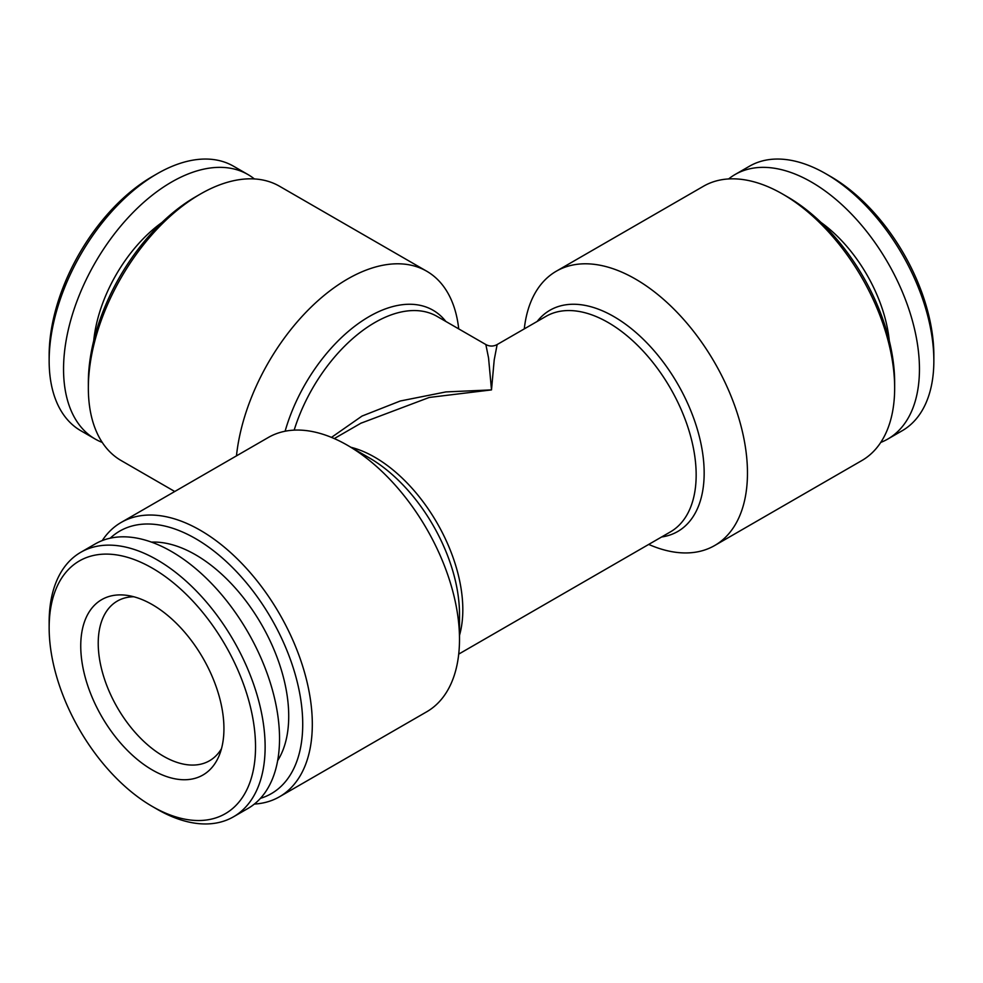 <?xml version="1.0" encoding="UTF-8"?>
<svg xmlns="http://www.w3.org/2000/svg" width="983" height="983" viewBox="0 0 983 983"><rect width="100%" height="100%" fill="white"/><g stroke="black" fill="none" stroke-linecap="round" stroke-linejoin="round"><path stroke-width="1.47" d="M889.271 340.671A110.858 64.006 -120 0 0 821.002 222.441M880.768 442.411A152.721 88.175 -120 0 0 887.821 439.032A152.721 88.175 -120 0 0 887.821 262.682A152.721 88.175 -120 0 0 735.1 174.507A152.721 88.175 -120 0 0 728.649 178.931M887.821 439.032L902.222 430.714A152.721 88.175 -120 0 0 933.85 360.798L933.85 355.256A145.926 84.255 -120 0 0 830.66 176.535L825.867 173.77A152.721 88.175 -120 0 0 749.501 166.201L735.1 174.507M161.998 222.441A110.858 64.006 120 0 0 93.729 340.671M254.351 178.931A152.721 88.175 120 0 0 247.9 174.507A152.721 88.175 120 0 0 95.179 262.682A152.721 88.175 120 0 0 95.179 439.032A152.721 88.175 120 0 0 102.232 442.411M247.9 174.507L233.499 166.201A152.721 88.175 120 0 0 157.133 173.77L152.34 176.535A145.926 84.255 120 0 0 49.15 355.256L49.15 360.798A152.721 88.175 120 0 0 80.778 430.714L95.179 439.032M714.666 545.528L861.858 460.548A158.374 91.444 -120 0 0 894.653 388.052L894.653 382.51A151.591 87.524 -120 0 0 787.469 196.858L782.665 194.081A158.374 91.444 -120 0 0 703.484 186.242L556.292 271.21A158.374 91.444 60 0 1 635.485 279.061A158.374 91.444 60 0 1 738.946 418.623A158.374 91.444 60 0 1 714.666 545.528A158.374 91.444 60 0 1 648.719 544.422M236.461 455.879A158.374 91.444 -60 0 1 311.414 306.807A158.374 91.444 -60 0 1 426.708 271.21L279.516 186.242A158.374 91.444 120 0 0 200.335 194.081L195.531 196.858A151.591 87.524 120 0 0 88.347 382.51L88.347 388.052A158.374 91.444 120 0 0 121.142 460.548L174.753 491.5M331.48 437.386L362.039 416.055L400.29 400.99L445.877 391.922L491.5 389.895L488.551 357.935L485.848 344.541C489.62 346.544 493.38 346.557 497.14 344.554L494.203 359.95L491.5 389.895L429.252 397.451L360.872 423.231M110.231 538.18A151.591 87.524 60 0 1 271.333 618.614A151.591 87.524 60 0 1 260.434 798.343M151.456 542.112A131.796 76.084 60 0 1 261.429 624.328A131.796 76.084 60 0 1 277.636 760.67M49.15 627.744L49.15 622.202A152.721 88.175 60 0 1 80.778 552.286L95.179 543.968A152.721 88.175 60 0 1 247.9 632.143A152.721 88.175 60 0 1 247.9 808.493L233.499 816.799A152.721 88.175 60 0 1 157.133 809.242A152.721 88.175 60 0 1 157.133 809.23L152.34 806.465A145.926 84.255 60 0 1 49.15 627.744A145.926 84.255 60 0 1 152.34 568.162A145.926 84.255 60 0 1 255.531 746.883A145.926 84.255 60 0 1 152.34 806.465L157.133 809.23M152.34 769.984A101.249 58.452 60 0 1 81.933 661.657A101.249 58.452 60 0 1 126.795 595.342A101.249 58.452 60 0 1 202.965 658.082A101.249 58.452 60 0 1 219.221 755.423A101.249 58.452 60 0 1 152.34 769.984M221.482 748.677A92.193 53.229 60 0 1 209.514 760.756A92.193 53.229 60 0 1 163.424 756.197A92.193 53.229 60 0 1 103.19 674.952A92.193 53.229 60 0 1 117.321 601.068A92.193 53.229 60 0 1 133.774 596.755M80.778 552.286A152.721 88.175 60 0 1 233.499 640.461A152.721 88.175 60 0 1 233.499 816.799M524.283 328.887A158.374 91.444 60 0 1 556.292 271.21M426.708 271.21A158.374 91.444 -60 0 1 458.717 328.887M279.516 796.758L426.708 711.79A158.374 91.444 -120 0 0 459.503 639.282A158.374 91.444 -120 0 0 347.515 445.311A158.374 91.444 -120 0 0 268.334 437.472L121.142 522.452A158.374 91.444 60 0 1 279.516 613.884A158.374 91.444 60 0 1 279.516 796.758A158.374 91.444 60 0 1 254.351 804.069M102.232 540.589A158.374 91.444 60 0 1 121.142 522.452M200.335 194.081A158.374 91.444 120 0 0 88.347 388.052M894.653 388.052A158.374 91.444 -120 0 0 782.665 194.081L782.665 194.081M157.133 173.77A152.721 88.175 120 0 0 49.15 360.798M933.85 360.798A152.721 88.175 -120 0 0 825.867 173.77M537.16 321.453A127.753 73.762 60 0 1 613.834 316.563A127.753 73.762 60 0 1 700.682 442.338A127.753 73.762 60 0 1 661.596 536.988M445.84 321.453A127.753 73.762 120 0 0 360.945 321.748A127.753 73.762 120 0 0 285.107 431.23M347.515 445.311L369.178 457.82A127.753 73.762 60 0 1 369.178 457.82A127.753 73.762 60 0 1 459.503 614.277L459.503 639.282M485.848 344.541L437.042 316.379A124.436 71.845 120 0 0 294.163 430.136M497.14 344.554L545.958 316.379A124.436 71.845 60 0 1 608.17 322.535A124.436 71.845 60 0 1 689.464 432.188A124.436 71.845 60 0 1 670.394 531.901L458.717 654.113M350.906 447.277A124.436 71.845 60 0 1 374.83 457.255A124.436 71.845 60 0 1 459.503 635.362M334.281 438.578L361.425 422.911"/></g></svg>
